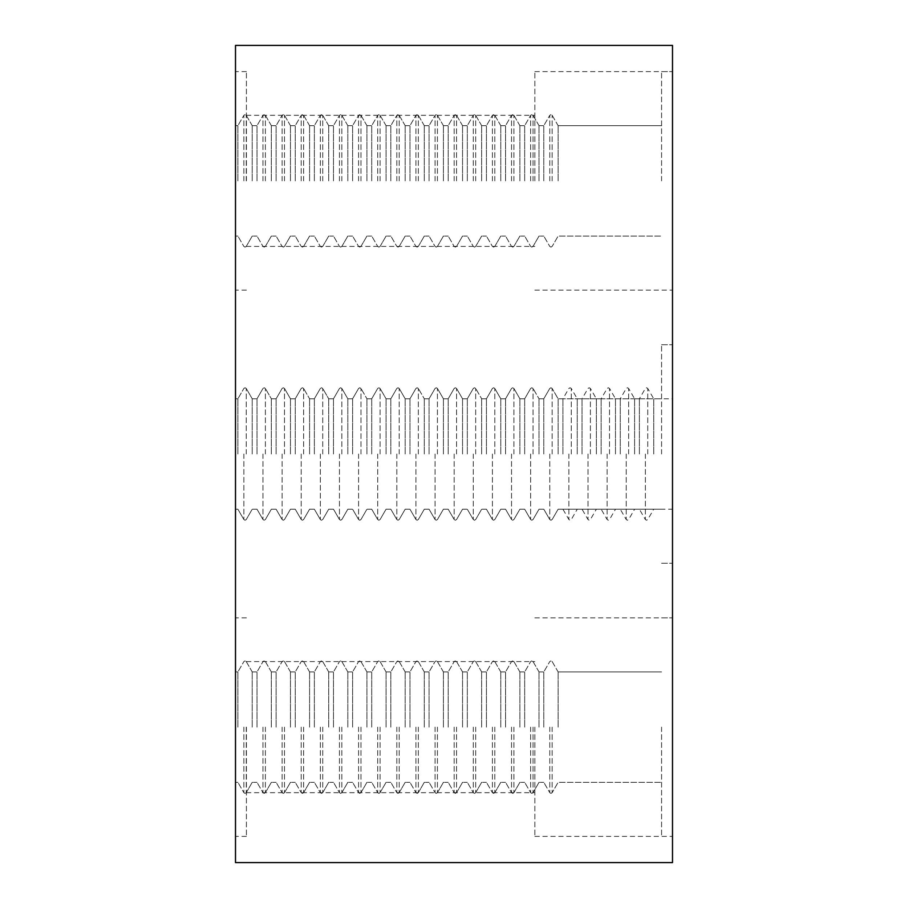 <?xml version="1.0" encoding="UTF-8"?>
<svg xmlns="http://www.w3.org/2000/svg" width="908" height="908" viewBox="0 0 908 908"><rect width="100%" height="100%" fill="white"/><g stroke="black" fill="none" stroke-linecap="round" stroke-linejoin="round"><path stroke-width="0.68" stroke-dasharray="4.54 3.41" d="M237.885 727.126L237.885 671.92L237.885 727.126M235.501 727.126L235.501 836.381L235.501 727.126M237.885 454L237.885 398.794L237.885 454M235.501 454L235.501 398.794L235.501 454M237.885 180.874L237.885 125.667L237.885 180.874M235.501 180.874L235.501 71.618L235.501 180.874M672.499 454L672.499 344.745L672.499 454M661.58 454L661.58 344.745L661.58 454M672.499 727.126L672.499 836.381L672.499 727.126M661.58 727.126L661.58 836.381L661.58 727.126M672.499 180.874L672.499 71.618L672.499 180.874M661.58 180.874L661.58 71.618L661.58 180.874M276.123 454L276.123 398.794L276.123 454M271.344 454L271.344 398.794L271.344 454M314.361 454L314.361 398.794L314.361 454M309.583 454L309.583 398.794L309.583 454M352.599 454L352.599 398.794L352.599 454M347.821 454L347.821 398.794L347.821 454M390.837 454L390.837 398.794L390.837 454M386.059 454L386.059 398.794L386.059 454M429.075 454L429.075 398.794L429.075 454M424.297 454L424.297 398.794L424.297 454M467.314 454L467.314 398.794L467.314 454M462.535 454L462.535 398.794L462.535 454M505.552 454L505.552 398.794L505.552 454M500.773 454L500.773 398.794L500.773 454M543.79 454L543.79 398.794L543.79 454M539.011 454L539.011 398.794L539.011 454M558.125 454L558.125 398.794L558.125 454M524.676 454L524.676 398.794L524.676 454M519.887 454L519.887 398.794L519.887 454M486.438 454L486.438 398.794L486.438 454M481.649 454L481.649 398.794L481.649 454M448.2 454L448.2 398.794L448.2 454M443.41 454L443.41 398.794L443.41 454M409.962 454L409.962 398.794L409.962 454M405.172 454L405.172 398.794L405.172 454M371.724 454L371.724 398.794L371.724 454M366.934 454L366.934 398.794L366.934 454M333.486 454L333.486 398.794L333.486 454M328.696 454L328.696 398.794L328.696 454M295.248 454L295.248 398.794L295.248 454M290.458 454L290.458 398.794L290.458 454M257.009 454L257.009 398.794L257.009 454M252.22 454L252.22 398.794L252.22 454M276.123 727.126L276.123 671.92L276.123 727.126M271.344 727.126L271.344 671.92L271.344 727.126M314.361 727.126L314.361 671.92L314.361 727.126M309.583 727.126L309.583 671.92L309.583 727.126M352.599 727.126L352.599 671.92L352.599 727.126M347.821 727.126L347.821 671.92L347.821 727.126M390.837 727.126L390.837 671.92L390.837 727.126M386.059 727.126L386.059 671.92L386.059 727.126M429.075 727.126L429.075 671.92L429.075 727.126M424.297 727.126L424.297 671.92L424.297 727.126M467.314 727.126L467.314 671.92L467.314 727.126M462.535 727.126L462.535 671.92L462.535 727.126M505.552 727.126L505.552 671.92L505.552 727.126M500.773 727.126L500.773 671.92L500.773 727.126M543.79 727.126L543.79 671.92L543.79 727.126M539.011 727.126L539.011 671.92L539.011 727.126M558.125 727.126L558.125 671.92L558.125 727.126M524.676 727.126L524.676 671.92L524.676 727.126M519.887 727.126L519.887 671.92L519.887 727.126M486.438 727.126L486.438 671.92L486.438 727.126M481.649 727.126L481.649 671.92L481.649 727.126M448.2 727.126L448.2 671.92L448.2 727.126M443.41 727.126L443.41 671.92L443.41 727.126M409.962 727.126L409.962 671.92L409.962 727.126M405.172 727.126L405.172 671.92L405.172 727.126M371.724 727.126L371.724 671.92L371.724 727.126M366.934 727.126L366.934 671.92L366.934 727.126M333.486 727.126L333.486 671.92L333.486 727.126M328.696 727.126L328.696 671.92L328.696 727.126M295.248 727.126L295.248 671.92L295.248 727.126M290.458 727.126L290.458 671.92L290.458 727.126M257.009 727.126L257.009 671.92L257.009 727.126M252.22 727.126L252.22 671.92L252.22 727.126M276.123 180.874L276.123 125.667L276.123 180.874M271.344 180.874L271.344 125.667L271.344 180.874M314.361 180.874L314.361 125.667L314.361 180.874M309.583 180.874L309.583 125.667L309.583 180.874M352.599 180.874L352.599 125.667L352.599 180.874M347.821 180.874L347.821 125.667L347.821 180.874M390.837 180.874L390.837 125.667L390.837 180.874M386.059 180.874L386.059 125.667L386.059 180.874M429.075 180.874L429.075 125.667L429.075 180.874M424.297 180.874L424.297 125.667L424.297 180.874M467.314 180.874L467.314 125.667L467.314 180.874M462.535 180.874L462.535 125.667L462.535 180.874M505.552 180.874L505.552 125.667L505.552 180.874M500.773 180.874L500.773 125.667L500.773 180.874M543.79 180.874L543.79 125.667L543.79 180.874M539.011 180.874L539.011 125.667L539.011 180.874M558.125 180.874L558.125 125.667L558.125 180.874M524.676 180.874L524.676 125.667L524.676 180.874M519.887 180.874L519.887 125.667L519.887 180.874M486.438 180.874L486.438 125.667L486.438 180.874M481.649 180.874L481.649 125.667L481.649 180.874M448.2 180.874L448.2 125.667L448.2 180.874M443.41 180.874L443.41 125.667L443.41 180.874M409.962 180.874L409.962 125.667L409.962 180.874M405.172 180.874L405.172 125.667L405.172 180.874M371.724 180.874L371.724 125.667L371.724 180.874M366.934 180.874L366.934 125.667L366.934 180.874M333.486 180.874L333.486 125.667L333.486 180.874M328.696 180.874L328.696 125.667L328.696 180.874M295.248 180.874L295.248 125.667L295.248 180.874M290.458 180.874L290.458 125.667L290.458 180.874M257.009 180.874L257.009 125.667L257.009 180.874M252.22 180.874L252.22 125.667L252.22 180.874M582.028 454L582.028 398.794L582.028 454M577.25 454L577.25 398.794L577.25 454M620.266 454L620.266 398.794L620.266 454M615.488 454L615.488 398.794L615.488 454M653.726 454L653.726 398.794L653.726 454M639.391 454L639.391 398.794L639.391 454M634.601 454L634.601 398.794L634.601 454M601.153 454L601.153 398.794L601.153 454M596.363 454L596.363 398.794L596.363 454M562.915 454L562.915 398.794L562.915 454M534.846 727.126L534.846 836.381L534.846 727.126M246.42 727.126L246.42 836.381L246.42 727.126M534.846 180.874L534.846 71.618L534.846 180.874M246.42 180.874L246.42 71.618L246.42 180.874M235.501 45.4L672.499 45.4L672.499 862.6L235.501 862.6L235.501 45.4M243.866 454L243.866 519.546L243.866 454M282.104 454L282.104 519.546L282.104 454M320.342 454L320.342 519.546L320.342 454M358.581 454L358.581 519.546L358.581 454M396.819 454L396.819 519.546L396.819 454M435.057 454L435.057 519.546L435.057 454M473.295 454L473.295 519.546L473.295 454M511.533 454L511.533 519.546L511.533 454M549.771 454L549.771 519.546L549.771 454M530.647 454L530.647 519.546L530.647 454M492.408 454L492.408 519.546L492.408 454M454.17 454L454.17 519.546L454.17 454M415.932 454L415.932 519.546L415.932 454M377.694 454L377.694 519.546L377.694 454M339.456 454L339.456 519.546L339.456 454M301.218 454L301.218 519.546L301.218 454M262.979 454L262.979 519.546L262.979 454M243.866 727.126L243.866 792.684L243.866 727.126M282.104 727.126L282.104 792.684L282.104 727.126M320.342 727.126L320.342 792.684L320.342 727.126M358.581 727.126L358.581 792.684L358.581 727.126M396.819 727.126L396.819 792.684L396.819 727.126M435.057 727.126L435.057 792.684L435.057 727.126M473.295 727.126L473.295 792.684L473.295 727.126M511.533 727.126L511.533 792.684L511.533 727.126M549.771 727.126L549.771 792.684L549.771 727.126M530.647 727.126L530.647 792.684L530.647 727.126M492.408 727.126L492.408 792.684L492.408 727.126M454.17 727.126L454.17 792.684L454.17 727.126M415.932 727.126L415.932 792.684L415.932 727.126M377.694 727.126L377.694 792.684L377.694 727.126M339.456 727.126L339.456 792.684L339.456 727.126M301.218 727.126L301.218 792.684L301.218 727.126M262.979 727.126L262.979 792.684L262.979 727.126M243.866 180.874L243.866 115.316L243.866 180.874M282.104 180.874L282.104 115.316L282.104 180.874M320.342 180.874L320.342 115.316L320.342 180.874M358.581 180.874L358.581 115.316L358.581 180.874M396.819 180.874L396.819 115.316L396.819 180.874M435.057 180.874L435.057 115.316L435.057 180.874M473.295 180.874L473.295 115.316L473.295 180.874M511.533 180.874L511.533 115.316L511.533 180.874M549.771 180.874L549.771 115.316L549.771 180.874M530.647 180.874L530.647 115.316L530.647 180.874M492.408 180.874L492.408 115.316L492.408 180.874M454.17 180.874L454.17 115.316L454.17 180.874M415.932 180.874L415.932 115.316L415.932 180.874M377.694 180.874L377.694 115.316L377.694 180.874M339.456 180.874L339.456 115.316L339.456 180.874M301.218 180.874L301.218 115.316L301.218 180.874M262.979 180.874L262.979 115.316L262.979 180.874M587.998 454L587.998 519.546L587.998 454M626.236 454L626.236 519.546L626.236 454M645.361 454L645.361 519.546L645.361 454M607.123 454L607.123 519.546L607.123 454M568.885 454L568.885 519.546L568.885 454M246.25 454L246.25 388.454L246.25 454M284.488 454L284.488 388.454L284.488 454M322.726 454L322.726 388.454L322.726 454M360.964 454L360.964 388.454L360.964 454M399.202 454L399.202 388.454L399.202 454M437.44 454L437.44 388.454L437.44 454M475.679 454L475.679 388.454L475.679 454M513.917 454L513.917 388.454L513.917 454M552.155 454L552.155 388.454L552.155 454M533.041 454L533.041 388.454L533.041 454M494.803 454L494.803 388.454L494.803 454M456.565 454L456.565 388.454L456.565 454M418.327 454L418.327 388.454L418.327 454M380.089 454L380.089 388.454L380.089 454M341.851 454L341.851 388.454L341.851 454M303.613 454L303.613 388.454L303.613 454M265.374 454L265.374 388.454L265.374 454M246.25 727.126L246.25 792.684L246.25 727.126M284.488 727.126L284.488 792.684L284.488 727.126M322.726 727.126L322.726 792.684L322.726 727.126M360.964 727.126L360.964 792.684L360.964 727.126M399.202 727.126L399.202 792.684L399.202 727.126M437.44 727.126L437.44 792.684L437.44 727.126M475.679 727.126L475.679 792.684L475.679 727.126M513.917 727.126L513.917 792.684L513.917 727.126M552.155 727.126L552.155 792.684L552.155 727.126M533.041 727.126L533.041 792.684L533.041 727.126M494.803 727.126L494.803 792.684L494.803 727.126M456.565 727.126L456.565 792.684L456.565 727.126M418.327 727.126L418.327 792.684L418.327 727.126M380.089 727.126L380.089 792.684L380.089 727.126M341.851 727.126L341.851 792.684L341.851 727.126M303.613 727.126L303.613 792.684L303.613 727.126M265.374 727.126L265.374 792.684L265.374 727.126M246.25 180.874L246.25 115.316L246.25 180.874M284.488 180.874L284.488 115.316L284.488 180.874M322.726 180.874L322.726 115.316L322.726 180.874M360.964 180.874L360.964 115.316L360.964 180.874M399.202 180.874L399.202 115.316L399.202 180.874M437.44 180.874L437.44 115.316L437.44 180.874M475.679 180.874L475.679 115.316L475.679 180.874M513.917 180.874L513.917 115.316L513.917 180.874M552.155 180.874L552.155 115.316L552.155 180.874M533.041 180.874L533.041 115.316L533.041 180.874M494.803 180.874L494.803 115.316L494.803 180.874M456.565 180.874L456.565 115.316L456.565 180.874M418.327 180.874L418.327 115.316L418.327 180.874M380.089 180.874L380.089 115.316L380.089 180.874M341.851 180.874L341.851 115.316L341.851 180.874M303.613 180.874L303.613 115.316L303.613 180.874M265.374 180.874L265.374 115.316L265.374 180.874M590.393 454L590.393 388.454L590.393 454M628.631 454L628.631 388.454L628.631 454M647.756 454L647.756 388.454L647.756 454M609.518 454L609.518 388.454L609.518 454M571.28 454L571.28 388.454L571.28 454M235.501 509.206L237.885 509.206L235.501 509.206L237.885 509.206L243.866 519.546L245.058 520.239L243.866 519.546L245.058 520.239L246.25 519.546L245.058 520.239L246.25 519.546L252.22 509.206L257.009 509.206L262.979 519.546L264.171 520.239L262.979 519.546L264.171 520.239L265.374 519.546L264.171 520.239L265.374 519.546L271.344 509.206L276.123 509.206L282.104 519.546L283.296 520.239L282.104 519.546L283.296 520.239L284.488 519.546L283.296 520.239L284.488 519.546L290.458 509.206L295.248 509.206L301.218 519.546L302.409 520.239L301.218 519.546L302.409 520.239L303.613 519.546L302.409 520.239L303.613 519.546L309.583 509.206L314.361 509.206L320.342 519.546L321.534 520.239L320.342 519.546L321.534 520.239L322.726 519.546L321.534 520.239L322.726 519.546L328.696 509.206L333.486 509.206L339.456 519.546L340.648 520.239L339.456 519.546L340.648 520.239L341.851 519.546L340.648 520.239L341.851 519.546L347.821 509.206L352.599 509.206L358.581 519.546L359.772 520.239L358.581 519.546L359.772 520.239L360.964 519.546L359.772 520.239L360.964 519.546L366.934 509.206L371.724 509.206L377.694 519.546L378.886 520.239L377.694 519.546L378.886 520.239L380.089 519.546L378.886 520.239L380.089 519.546L386.059 509.206L390.837 509.206L396.819 519.546L398.01 520.239L396.819 519.546L398.01 520.239L399.202 519.546L398.01 520.239L399.202 519.546L405.172 509.206L409.962 509.206L415.932 519.546L417.124 520.239L415.932 519.546L417.124 520.239L418.327 519.546L417.124 520.239L418.327 519.546L424.297 509.206L429.075 509.206L435.057 519.546L436.249 520.239L435.057 519.546L436.249 520.239L437.44 519.546L436.249 520.239L437.44 519.546L443.41 509.206L448.2 509.206L454.17 519.546L455.362 520.239L454.17 519.546L455.362 520.239L456.565 519.546L455.362 520.239L456.565 519.546L462.535 509.206L467.314 509.206L473.295 519.546L474.487 520.239L473.295 519.546L474.487 520.239L475.679 519.546L474.487 520.239L475.679 519.546L481.649 509.206L486.438 509.206L492.408 519.546L493.6 520.239L492.408 519.546L493.6 520.239L494.803 519.546L493.6 520.239L494.803 519.546L500.773 509.206L505.552 509.206L511.533 519.546L512.725 520.239L511.533 519.546L512.725 520.239L513.917 519.546L512.725 520.239L513.917 519.546L519.887 509.206L524.676 509.206L530.647 519.546L531.838 520.239L530.647 519.546L531.838 520.239L533.041 519.546L531.838 520.239L533.041 519.546L539.011 509.206L543.79 509.206L549.771 519.546L550.963 520.239L549.771 519.546L550.963 520.239L552.155 519.546L550.963 520.239L552.155 519.546L558.125 509.206L562.915 509.206L568.885 519.546L570.076 520.239L571.28 519.546L577.25 509.206L582.028 509.206L587.998 519.546L589.201 520.239L590.393 519.546L596.363 509.206L601.153 509.206L607.123 519.546L608.315 520.239L609.518 519.546L615.488 509.206L620.266 509.206L626.236 519.546L627.439 520.239L628.631 519.546L634.601 509.206L639.391 509.206L645.361 519.546L646.553 520.239L647.756 519.546L653.726 509.206L672.499 509.206M243.866 792.684L245.058 793.365L243.866 792.684L237.885 782.333L243.866 792.684M282.104 792.684L283.296 793.365L282.104 792.684L276.123 782.333L282.104 792.684M320.342 792.684L321.534 793.365L320.342 792.684L314.361 782.333L320.342 792.684M358.581 792.684L359.772 793.365L358.581 792.684L352.599 782.333L358.581 792.684M396.819 792.684L398.01 793.365L396.819 792.684L390.837 782.333L396.819 792.684M435.057 792.684L436.249 793.365L435.057 792.684L429.075 782.333L435.057 792.684M473.295 792.684L474.487 793.365L473.295 792.684L467.314 782.333L473.295 792.684M511.533 792.684L512.725 793.365L511.533 792.684L505.552 782.333L511.533 792.684M549.771 792.684L550.963 793.365L549.771 792.684L543.79 782.333L549.771 792.684M530.647 792.684L531.838 793.365L530.647 792.684L524.676 782.333L530.647 792.684M492.408 792.684L493.6 793.365L492.408 792.684L486.438 782.333L492.408 792.684M454.17 792.684L455.362 793.365L454.17 792.684L448.2 782.333L454.17 792.684M415.932 792.684L417.124 793.365L415.932 792.684L409.962 782.333L415.932 792.684M377.694 792.684L378.886 793.365L377.694 792.684L371.724 782.333L377.694 792.684M339.456 792.684L340.648 793.365L339.456 792.684L333.486 782.333L339.456 792.684M301.218 792.684L302.409 793.365L301.218 792.684L295.248 782.333L301.218 792.684M262.979 792.684L264.171 793.365L262.979 792.684L257.009 782.333L262.979 792.684M243.866 246.42L245.058 247.112L243.866 246.42L237.885 236.08L243.866 246.42M282.104 246.42L283.296 247.112L282.104 246.42L276.123 236.08L282.104 246.42M320.342 246.42L321.534 247.112L320.342 246.42L314.361 236.08L320.342 246.42M358.581 246.42L359.772 247.112L358.581 246.42L352.599 236.08L358.581 246.42M396.819 246.42L398.01 247.112L396.819 246.42L390.837 236.08L396.819 246.42M435.057 246.42L436.249 247.112L435.057 246.42L429.075 236.08L435.057 246.42M473.295 246.42L474.487 247.112L473.295 246.42L467.314 236.08L473.295 246.42M511.533 246.42L512.725 247.112L511.533 246.42L505.552 236.08L511.533 246.42M549.771 246.42L550.963 247.112L549.771 246.42L543.79 236.08L549.771 246.42M530.647 246.42L531.838 247.112L530.647 246.42L524.676 236.08L530.647 246.42M492.408 246.42L493.6 247.112L492.408 246.42L486.438 236.08L492.408 246.42M454.17 246.42L455.362 247.112L454.17 246.42L448.2 236.08L454.17 246.42M415.932 246.42L417.124 247.112L415.932 246.42L409.962 236.08L415.932 246.42M377.694 246.42L378.886 247.112L377.694 246.42L371.724 236.08L377.694 246.42M339.456 246.42L340.648 247.112L339.456 246.42L333.486 236.08L339.456 246.42M301.218 246.42L302.409 247.112L301.218 246.42L295.248 236.08L301.218 246.42M262.979 246.42L264.171 247.112L262.979 246.42L257.009 236.08L262.979 246.42M262.979 115.316L264.171 114.635L262.979 115.316L257.009 125.667L262.979 115.316M301.218 115.316L302.409 114.635L301.218 115.316L295.248 125.667L301.218 115.316M339.456 115.316L340.648 114.635L339.456 115.316L333.486 125.667L339.456 115.316M377.694 115.316L378.886 114.635L377.694 115.316L371.724 125.667L377.694 115.316M415.932 115.316L417.124 114.635L415.932 115.316L409.962 125.667L415.932 115.316M454.17 115.316L455.362 114.635L454.17 115.316L448.2 125.667L454.17 115.316M492.408 115.316L493.6 114.635L492.408 115.316L486.438 125.667L492.408 115.316M530.647 115.316L531.838 114.635L530.647 115.316L524.676 125.667L530.647 115.316M549.771 115.316L550.963 114.635L549.771 115.316L543.79 125.667L549.771 115.316M511.533 115.316L512.725 114.635L511.533 115.316L505.552 125.667L511.533 115.316M473.295 115.316L474.487 114.635L473.295 115.316L467.314 125.667L473.295 115.316M435.057 115.316L436.249 114.635L435.057 115.316L429.075 125.667L435.057 115.316M396.819 115.316L398.01 114.635L396.819 115.316L390.837 125.667L396.819 115.316M358.581 115.316L359.772 114.635L358.581 115.316L352.599 125.667L358.581 115.316M320.342 115.316L321.534 114.635L320.342 115.316L314.361 125.667L320.342 115.316M282.104 115.316L283.296 114.635L282.104 115.316L276.123 125.667L282.104 115.316M243.866 115.316L245.058 114.635L243.866 115.316L237.885 125.667L243.866 115.316M262.979 661.58L264.171 660.888L262.979 661.58L257.009 671.92L262.979 661.58M301.218 661.58L302.409 660.888L301.218 661.58L295.248 671.92L301.218 661.58M339.456 661.58L340.648 660.888L339.456 661.58L333.486 671.92L339.456 661.58M377.694 661.58L378.886 660.888L377.694 661.58L371.724 671.92L377.694 661.58M415.932 661.58L417.124 660.888L415.932 661.58L409.962 671.92L415.932 661.58M454.17 661.58L455.362 660.888L454.17 661.58L448.2 671.92L454.17 661.58M492.408 661.58L493.6 660.888L492.408 661.58L486.438 671.92L492.408 661.58M530.647 661.58L531.838 660.888L530.647 661.58L524.676 671.92L530.647 661.58M549.771 661.58L550.963 660.888L549.771 661.58L543.79 671.92L549.771 661.58M511.533 661.58L512.725 660.888L511.533 661.58L505.552 671.92L511.533 661.58M473.295 661.58L474.487 660.888L473.295 661.58L467.314 671.92L473.295 661.58M435.057 661.58L436.249 660.888L435.057 661.58L429.075 671.92L435.057 661.58M396.819 661.58L398.01 660.888L396.819 661.58L390.837 671.92L396.819 661.58M358.581 661.58L359.772 660.888L358.581 661.58L352.599 671.92L358.581 661.58M320.342 661.58L321.534 660.888L320.342 661.58L314.361 671.92L320.342 661.58M282.104 661.58L283.296 660.888L282.104 661.58L276.123 671.92L282.104 661.58M243.866 661.58L245.058 660.888L243.866 661.58L237.885 671.92L243.866 661.58M235.501 398.794L237.885 398.794L235.501 398.794L237.885 398.794L243.866 388.454L245.058 387.761L246.25 388.454L252.22 398.794L257.009 398.794L252.22 398.794L246.25 388.454L252.22 398.794L257.009 398.794L262.979 388.454L264.171 387.761L262.979 388.454L264.171 387.761L265.374 388.454L264.171 387.761L265.374 388.454L271.344 398.794L276.123 398.794L282.104 388.454L283.296 387.761L282.104 388.454L283.296 387.761L284.488 388.454L283.296 387.761L284.488 388.454L290.458 398.794L295.248 398.794L301.218 388.454L302.409 387.761L301.218 388.454L302.409 387.761L303.613 388.454L302.409 387.761L303.613 388.454L309.583 398.794L314.361 398.794L320.342 388.454L321.534 387.761L320.342 388.454L321.534 387.761L322.726 388.454L321.534 387.761L322.726 388.454L328.696 398.794L333.486 398.794L339.456 388.454L340.648 387.761L339.456 388.454L340.648 387.761L341.851 388.454L340.648 387.761L341.851 388.454L347.821 398.794L352.599 398.794L358.581 388.454L359.772 387.761L358.581 388.454L359.772 387.761L360.964 388.454L359.772 387.761L360.964 388.454L366.934 398.794L371.724 398.794L377.694 388.454L378.886 387.761L377.694 388.454L378.886 387.761L380.089 388.454L378.886 387.761L380.089 388.454L386.059 398.794L390.837 398.794L396.819 388.454L398.01 387.761L396.819 388.454L398.01 387.761L399.202 388.454L398.01 387.761L399.202 388.454L405.172 398.794L409.962 398.794L415.932 388.454L417.124 387.761L415.932 388.454L417.124 387.761L418.327 388.454L417.124 387.761L418.327 388.454L424.297 398.794L429.075 398.794L435.057 388.454L436.249 387.761L435.057 388.454L436.249 387.761L437.44 388.454L436.249 387.761L437.44 388.454L443.41 398.794L448.2 398.794L454.17 388.454L455.362 387.761L454.17 388.454L455.362 387.761L456.565 388.454L455.362 387.761L456.565 388.454L462.535 398.794L467.314 398.794L473.295 388.454L474.487 387.761L473.295 388.454L474.487 387.761L475.679 388.454L474.487 387.761L475.679 388.454L481.649 398.794L486.438 398.794L492.408 388.454L493.6 387.761L492.408 388.454L493.6 387.761L494.803 388.454L493.6 387.761L494.803 388.454L500.773 398.794L505.552 398.794L511.533 388.454L512.725 387.761L511.533 388.454L512.725 387.761L513.917 388.454L512.725 387.761L513.917 388.454L519.887 398.794L524.676 398.794L530.647 388.454L531.838 387.761L530.647 388.454L531.838 387.761L533.041 388.454L531.838 387.761L533.041 388.454L539.011 398.794L543.79 398.794L549.771 388.454L550.963 387.761L549.771 388.454L550.963 387.761L552.155 388.454L550.963 387.761L552.155 388.454L558.125 398.794L661.58 398.794L558.125 398.794L552.155 388.454L558.125 398.794L562.915 398.794L568.885 388.454L570.076 387.761L571.28 388.454L577.25 398.794L582.028 398.794L587.998 388.454L589.201 387.761L590.393 388.454L596.363 398.794L601.153 398.794L607.123 388.454L608.315 387.761L609.518 388.454L615.488 398.794L620.266 398.794L626.236 388.454L627.439 387.761L628.631 388.454L634.601 398.794L639.391 398.794L645.361 388.454L646.553 387.761L647.756 388.454L653.726 398.794L672.499 398.794M243.866 388.454L245.058 387.761L243.866 388.454L237.885 398.794L243.866 388.454M235.501 671.92L237.885 671.92L235.501 671.92M235.501 125.667L237.885 125.667L235.501 125.667M661.58 344.745L672.499 344.745L661.58 344.745M661.58 617.883L672.499 617.883L661.58 617.883M661.58 71.618L672.499 71.618L661.58 71.618M271.344 671.92L276.123 671.92L271.344 671.92L265.374 661.58L264.171 660.888L265.374 661.58L271.344 671.92M309.583 671.92L314.361 671.92L309.583 671.92L303.613 661.58L302.409 660.888L303.613 661.58L309.583 671.92M347.821 671.92L352.599 671.92L347.821 671.92L341.851 661.58L340.648 660.888L341.851 661.58L347.821 671.92M386.059 671.92L390.837 671.92L386.059 671.92L380.089 661.58L378.886 660.888L380.089 661.58L386.059 671.92M424.297 671.92L429.075 671.92L424.297 671.92L418.327 661.58L417.124 660.888L418.327 661.58L424.297 671.92M462.535 671.92L467.314 671.92L462.535 671.92L456.565 661.58L455.362 660.888L456.565 661.58L462.535 671.92M500.773 671.92L505.552 671.92L500.773 671.92L494.803 661.58L493.6 660.888L494.803 661.58L500.773 671.92M539.011 671.92L543.79 671.92L539.011 671.92L533.041 661.58L531.838 660.888L533.041 661.58L539.011 671.92M558.125 671.92L661.58 671.92L558.125 671.92L552.155 661.58L550.963 660.888L552.155 661.58L558.125 671.92M519.887 671.92L524.676 671.92L519.887 671.92L513.917 661.58L512.725 660.888L513.917 661.58L519.887 671.92M481.649 671.92L486.438 671.92L481.649 671.92L475.679 661.58L474.487 660.888L475.679 661.58L481.649 671.92M443.41 671.92L448.2 671.92L443.41 671.92L437.44 661.58L436.249 660.888L437.44 661.58L443.41 671.92M405.172 671.92L409.962 671.92L405.172 671.92L399.202 661.58L398.01 660.888L399.202 661.58L405.172 671.92M366.934 671.92L371.724 671.92L366.934 671.92L360.964 661.58L359.772 660.888L360.964 661.58L366.934 671.92M328.696 671.92L333.486 671.92L328.696 671.92L322.726 661.58L321.534 660.888L322.726 661.58L328.696 671.92M290.458 671.92L295.248 671.92L290.458 671.92L284.488 661.58L283.296 660.888L284.488 661.58L290.458 671.92M252.22 671.92L257.009 671.92L252.22 671.92L246.25 661.58L245.058 660.888L246.25 661.58L252.22 671.92M271.344 125.667L276.123 125.667L271.344 125.667L265.374 115.316L264.171 114.635L265.374 115.316L271.344 125.667M309.583 125.667L314.361 125.667L309.583 125.667L303.613 115.316L302.409 114.635L303.613 115.316L309.583 125.667M347.821 125.667L352.599 125.667L347.821 125.667L341.851 115.316L340.648 114.635L341.851 115.316L347.821 125.667M386.059 125.667L390.837 125.667L386.059 125.667L380.089 115.316L378.886 114.635L380.089 115.316L386.059 125.667M424.297 125.667L429.075 125.667L424.297 125.667L418.327 115.316L417.124 114.635L418.327 115.316L424.297 125.667M462.535 125.667L467.314 125.667L462.535 125.667L456.565 115.316L455.362 114.635L456.565 115.316L462.535 125.667M500.773 125.667L505.552 125.667L500.773 125.667L494.803 115.316L493.6 114.635L494.803 115.316L500.773 125.667M539.011 125.667L543.79 125.667L539.011 125.667L533.041 115.316L531.838 114.635L533.041 115.316L539.011 125.667M558.125 125.667L661.58 125.667L558.125 125.667L552.155 115.316L550.963 114.635L552.155 115.316L558.125 125.667M519.887 125.667L524.676 125.667L519.887 125.667L513.917 115.316L512.725 114.635L513.917 115.316L519.887 125.667M481.649 125.667L486.438 125.667L481.649 125.667L475.679 115.316L474.487 114.635L475.679 115.316L481.649 125.667M443.41 125.667L448.2 125.667L443.41 125.667L437.44 115.316L436.249 114.635L437.44 115.316L443.41 125.667M405.172 125.667L409.962 125.667L405.172 125.667L399.202 115.316L398.01 114.635L399.202 115.316L405.172 125.667M366.934 125.667L371.724 125.667L366.934 125.667L360.964 115.316L359.772 114.635L360.964 115.316L366.934 125.667M328.696 125.667L333.486 125.667L328.696 125.667L322.726 115.316L321.534 114.635L322.726 115.316L328.696 125.667M290.458 125.667L295.248 125.667L290.458 125.667L284.488 115.316L283.296 114.635L284.488 115.316L290.458 125.667M252.22 125.667L257.009 125.667L252.22 125.667L246.25 115.316L245.058 114.635L246.25 115.316L252.22 125.667M271.344 398.794L276.123 398.794L282.104 388.454L276.123 398.794L271.344 398.794L265.374 388.454L271.344 398.794M309.583 398.794L314.361 398.794L320.342 388.454L314.361 398.794L309.583 398.794L303.613 388.454L309.583 398.794M347.821 398.794L352.599 398.794L358.581 388.454L352.599 398.794L347.821 398.794L341.851 388.454L347.821 398.794M386.059 398.794L390.837 398.794L396.819 388.454L390.837 398.794L386.059 398.794L380.089 388.454L386.059 398.794M424.297 398.794L429.075 398.794L435.057 388.454L429.075 398.794L424.297 398.794L418.327 388.454L424.297 398.794M462.535 398.794L467.314 398.794L473.295 388.454L467.314 398.794L462.535 398.794L456.565 388.454L462.535 398.794M500.773 398.794L505.552 398.794L511.533 388.454L505.552 398.794L500.773 398.794L494.803 388.454L500.773 398.794M539.011 398.794L543.79 398.794L549.771 388.454L543.79 398.794L539.011 398.794L533.041 388.454L539.011 398.794M519.887 398.794L524.676 398.794L530.647 388.454L524.676 398.794L519.887 398.794L513.917 388.454L519.887 398.794M481.649 398.794L486.438 398.794L492.408 388.454L486.438 398.794L481.649 398.794L475.679 388.454L481.649 398.794M443.41 398.794L448.2 398.794L454.17 388.454L448.2 398.794L443.41 398.794L437.44 388.454L443.41 398.794M405.172 398.794L409.962 398.794L415.932 388.454L409.962 398.794L405.172 398.794L399.202 388.454L405.172 398.794M366.934 398.794L371.724 398.794L377.694 388.454L371.724 398.794L366.934 398.794L360.964 388.454L366.934 398.794M328.696 398.794L333.486 398.794L339.456 388.454L333.486 398.794L328.696 398.794L322.726 388.454L328.696 398.794M290.458 398.794L295.248 398.794L301.218 388.454L295.248 398.794L290.458 398.794L284.488 388.454L290.458 398.794M246.25 388.454L245.058 387.761L246.25 388.454M257.009 398.794L262.979 388.454L257.009 398.794M246.42 661.58L534.846 661.58M246.42 115.316L534.846 115.316M534.846 71.618L672.499 71.618M534.846 617.883L672.499 617.883M246.42 290.117L235.501 290.117M246.42 836.381L235.501 836.381M246.42 617.883L235.501 617.883M246.42 71.618L235.501 71.618M265.374 246.42L264.171 247.112L265.374 246.42L271.344 236.08L276.123 236.08L271.344 236.08L265.374 246.42M303.613 246.42L302.409 247.112L303.613 246.42L309.583 236.08L314.361 236.08L309.583 236.08L303.613 246.42M341.851 246.42L340.648 247.112L341.851 246.42L347.821 236.08L352.599 236.08L347.821 236.08L341.851 246.42M380.089 246.42L378.886 247.112L380.089 246.42L386.059 236.08L390.837 236.08L386.059 236.08L380.089 246.42M418.327 246.42L417.124 247.112L418.327 246.42L424.297 236.08L429.075 236.08L424.297 236.08L418.327 246.42M456.565 246.42L455.362 247.112L456.565 246.42L462.535 236.08L467.314 236.08L462.535 236.08L456.565 246.42M494.803 246.42L493.6 247.112L494.803 246.42L500.773 236.08L505.552 236.08L500.773 236.08L494.803 246.42M533.041 246.42L531.838 247.112L533.041 246.42L539.011 236.08L543.79 236.08L539.011 236.08L533.041 246.42M552.155 246.42L550.963 247.112L552.155 246.42L558.125 236.08L661.58 236.08L558.125 236.08L552.155 246.42M513.917 246.42L512.725 247.112L513.917 246.42L519.887 236.08L524.676 236.08L519.887 236.08L513.917 246.42M475.679 246.42L474.487 247.112L475.679 246.42L481.649 236.08L486.438 236.08L481.649 236.08L475.679 246.42M437.44 246.42L436.249 247.112L437.44 246.42L443.41 236.08L448.2 236.08L443.41 236.08L437.44 246.42M399.202 246.42L398.01 247.112L399.202 246.42L405.172 236.08L409.962 236.08L405.172 236.08L399.202 246.42M360.964 246.42L359.772 247.112L360.964 246.42L366.934 236.08L371.724 236.08L366.934 236.08L360.964 246.42M322.726 246.42L321.534 247.112L322.726 246.42L328.696 236.08L333.486 236.08L328.696 236.08L322.726 246.42M284.488 246.42L283.296 247.112L284.488 246.42L290.458 236.08L295.248 236.08L290.458 236.08L284.488 246.42M246.25 246.42L245.058 247.112L246.25 246.42L252.22 236.08L257.009 236.08L252.22 236.08L246.25 246.42M265.374 792.684L264.171 793.365L265.374 792.684L271.344 782.333L276.123 782.333L271.344 782.333L265.374 792.684M303.613 792.684L302.409 793.365L303.613 792.684L309.583 782.333L314.361 782.333L309.583 782.333L303.613 792.684M341.851 792.684L340.648 793.365L341.851 792.684L347.821 782.333L352.599 782.333L347.821 782.333L341.851 792.684M380.089 792.684L378.886 793.365L380.089 792.684L386.059 782.333L390.837 782.333L386.059 782.333L380.089 792.684M418.327 792.684L417.124 793.365L418.327 792.684L424.297 782.333L429.075 782.333L424.297 782.333L418.327 792.684M456.565 792.684L455.362 793.365L456.565 792.684L462.535 782.333L467.314 782.333L462.535 782.333L456.565 792.684M494.803 792.684L493.6 793.365L494.803 792.684L500.773 782.333L505.552 782.333L500.773 782.333L494.803 792.684M533.041 792.684L531.838 793.365L533.041 792.684L539.011 782.333L543.79 782.333L539.011 782.333L533.041 792.684M552.155 792.684L550.963 793.365L552.155 792.684L558.125 782.333L661.58 782.333L558.125 782.333L552.155 792.684M513.917 792.684L512.725 793.365L513.917 792.684L519.887 782.333L524.676 782.333L519.887 782.333L513.917 792.684M475.679 792.684L474.487 793.365L475.679 792.684L481.649 782.333L486.438 782.333L481.649 782.333L475.679 792.684M437.44 792.684L436.249 793.365L437.44 792.684L443.41 782.333L448.2 782.333L443.41 782.333L437.44 792.684M399.202 792.684L398.01 793.365L399.202 792.684L405.172 782.333L409.962 782.333L405.172 782.333L399.202 792.684M360.964 792.684L359.772 793.365L360.964 792.684L366.934 782.333L371.724 782.333L366.934 782.333L360.964 792.684M322.726 792.684L321.534 793.365L322.726 792.684L328.696 782.333L333.486 782.333L328.696 782.333L322.726 792.684M284.488 792.684L283.296 793.365L284.488 792.684L290.458 782.333L295.248 782.333L290.458 782.333L284.488 792.684M246.25 792.684L245.058 793.365L246.25 792.684L252.22 782.333L257.009 782.333L252.22 782.333L246.25 792.684M534.846 836.381L672.499 836.381M534.846 290.117L672.499 290.117M246.42 246.42L534.846 246.42M235.501 782.333L237.885 782.333L235.501 782.333M246.42 792.684L534.846 792.684M235.501 236.08L237.885 236.08L235.501 236.08M257.009 509.206L262.979 519.546L257.009 509.206L252.22 509.206L246.25 519.546L252.22 509.206L257.009 509.206M271.344 509.206L265.374 519.546L271.344 509.206L276.123 509.206L282.104 519.546L276.123 509.206L271.344 509.206M295.248 509.206L301.218 519.546L295.248 509.206L290.458 509.206L284.488 519.546L290.458 509.206L295.248 509.206M309.583 509.206L303.613 519.546L309.583 509.206L314.361 509.206L320.342 519.546L314.361 509.206L309.583 509.206M333.486 509.206L339.456 519.546L333.486 509.206L328.696 509.206L322.726 519.546L328.696 509.206L333.486 509.206M347.821 509.206L341.851 519.546L347.821 509.206L352.599 509.206L358.581 519.546L352.599 509.206L347.821 509.206M371.724 509.206L377.694 519.546L371.724 509.206L366.934 509.206L360.964 519.546L366.934 509.206L371.724 509.206M386.059 509.206L380.089 519.546L386.059 509.206L390.837 509.206L396.819 519.546L390.837 509.206L386.059 509.206M409.962 509.206L415.932 519.546L409.962 509.206L405.172 509.206L399.202 519.546L405.172 509.206L409.962 509.206M424.297 509.206L418.327 519.546L424.297 509.206L429.075 509.206L435.057 519.546L429.075 509.206L424.297 509.206M448.2 509.206L454.17 519.546L448.2 509.206L443.41 509.206L437.44 519.546L443.41 509.206L448.2 509.206M462.535 509.206L456.565 519.546L462.535 509.206L467.314 509.206L473.295 519.546L467.314 509.206L462.535 509.206M486.438 509.206L492.408 519.546L486.438 509.206L481.649 509.206L475.679 519.546L481.649 509.206L486.438 509.206M500.773 509.206L494.803 519.546L500.773 509.206L505.552 509.206L511.533 519.546L505.552 509.206L500.773 509.206M524.676 509.206L530.647 519.546L524.676 509.206L519.887 509.206L513.917 519.546L519.887 509.206L524.676 509.206M539.011 509.206L533.041 519.546L539.011 509.206L543.79 509.206L549.771 519.546L543.79 509.206L539.011 509.206M558.125 509.206L552.155 519.546L558.125 509.206L661.58 509.206L558.125 509.206M237.885 509.206L243.866 519.546L237.885 509.206M661.58 563.255L672.499 563.255L661.58 563.255"/><path stroke-width="1.36" d="M235.501 45.4L672.499 45.4L672.499 862.6L235.501 862.6L235.501 45.4"/></g></svg>
